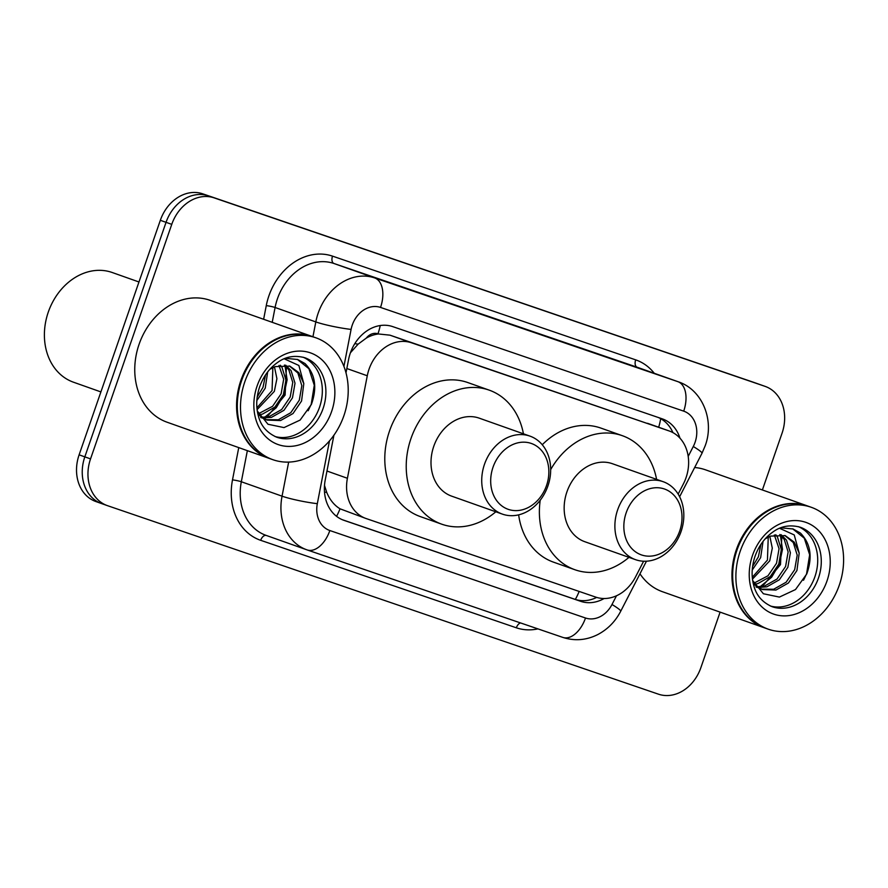 <?xml version="1.0" encoding="UTF-8"?>
<svg xmlns="http://www.w3.org/2000/svg" width="888" height="888" viewBox="0 0 888 888"><rect width="100%" height="100%" fill="white"/><g stroke="black" fill="none" stroke-linecap="round" stroke-linejoin="round"><path stroke-width="1.33" d="M678.155 494.094L683.383 483.927A38.783 31.413 109.5 0 0 686.035 477.722A38.783 31.413 109.5 0 0 669.263 430.991A38.783 31.413 109.5 0 0 669.008 430.902L411.444 342.779A38.783 31.413 109.5 0 0 367.277 375.768L347.408 478.277A38.783 31.413 109.5 0 0 365.934 518.481A38.783 31.413 109.5 0 0 366.2 518.57L595.815 597.136A38.783 31.413 109.5 0 0 635.564 576.867L643.611 561.227M366.256 338.128A38.783 31.413 -70.5 0 1 378.488 333.977L377.966 333.799A12.932 10.467 109.5 0 0 366.256 338.128L358.119 344.144L350.427 352.769M324.497 485.436L326.74 492.396C329.792 499.778 334.21 505.25 340.004 508.791L365.934 518.481M669.263 430.991L389.954 335.165L378.488 333.977M679.997 438.217A38.783 31.413 109.5 0 0 662.459 418.914A38.783 31.413 109.5 0 0 662.204 418.825L392.729 326.618A38.783 31.413 109.5 0 0 348.562 359.618L345.998 372.827M658.186 417.449A38.783 31.413 -70.5 0 1 672.949 432.645M720.101 612.121L700.854 667.698A38.783 31.413 -70.5 0 1 658.441 694.172L107.581 505.694A38.783 31.413 -70.5 0 1 107.315 505.605A38.783 31.413 -70.5 0 1 90.543 458.885L171.761 224.353A38.783 31.413 -70.5 0 1 214.174 197.88L765.034 386.347A38.783 31.413 -70.5 0 1 765.29 386.447A38.783 31.413 -70.5 0 1 782.062 433.166L762.392 489.965M107.315 505.605L101.598 503.585A38.783 31.413 -70.5 0 0 101.865 503.674A38.783 31.413 -70.5 0 1 101.598 503.585A38.783 31.413 -70.5 0 1 84.826 456.854L166.045 222.333A38.783 31.413 -70.5 0 1 208.458 195.859L759.318 384.326A38.783 31.413 -70.5 0 1 759.573 384.415A38.783 31.413 -70.5 0 1 759.839 384.515M333.91 435.231L325.219 480.053A38.783 31.413 109.5 0 0 343.745 520.257A38.783 31.413 109.5 0 0 344.011 520.357L580.641 601.309A38.783 31.413 109.5 0 0 604.129 598.512M596.681 597.413A38.783 31.413 -70.5 0 1 574.925 599.289L342.302 519.702M96.148 501.653A38.783 31.413 -70.5 0 1 95.893 501.554L101.598 503.585A38.783 31.413 -70.5 0 1 84.826 456.854L166.045 222.333A38.783 31.413 -70.5 0 1 208.458 195.859L759.318 384.326A38.783 31.413 -70.5 0 1 759.573 384.415L765.29 386.447M95.893 501.554A38.783 31.413 -70.5 0 1 79.11 454.834L160.328 220.302A38.783 31.413 -70.5 0 1 202.742 193.828L753.601 382.306A38.783 31.413 -70.5 0 1 753.857 382.395A38.783 31.413 -70.5 0 1 754.123 382.484M764.59 627.883A64.635 52.359 -70.5 0 1 764.235 627.76A64.635 52.359 -70.5 0 1 736.274 549.883A64.635 52.359 -70.5 0 1 807.392 505.905A64.635 52.359 -70.5 0 1 807.747 506.038M694.649 467.521A64.635 52.359 -70.5 0 1 705.572 469.841L807.392 505.905M768.164 629.148L764.945 628.016A64.635 52.359 -70.5 0 1 736.985 550.138A64.635 52.359 -70.5 0 1 808.102 506.16L811.321 507.303A64.635 52.359 -70.5 0 1 839.282 585.17A64.635 52.359 -70.5 0 1 768.164 629.148A64.635 52.359 -70.5 0 1 740.204 551.282A64.635 52.359 -70.5 0 1 811.321 507.303M798.467 526.673A42.147 34.144 -70.5 0 1 814.895 576.745A42.147 34.144 -70.5 0 1 770.373 606.005M784.759 535.464L793.262 542.49L797.202 555.133L794.671 569.696L786.135 582.217L773.681 589.244L761.382 589.144M779.586 528.282L794.249 534.953L799.189 553.113L796.936 570.507L788.4 583.016L775.946 590.054L762.503 589.577L756.01 586.746M762.503 589.577L754.833 584.926M779.764 534.532L784.193 539.282L788.133 551.925L785.591 566.489L777.056 578.998L764.601 586.036L757.109 586.779M781.052 534.654L786.457 540.082L790.398 552.725L787.867 567.288L779.32 579.797L766.866 586.835L758.141 587.468M756.931 587.29L756.31 587.168M774.336 534.965L779.054 548.706L776.523 563.269L767.987 575.779L753.879 583.194M775.746 534.72L777.389 536.863L781.329 549.506L778.787 564.08L770.251 576.59L757.797 583.627L754.445 584.26M768.242 537.096L767.443 560.062L752.291 577.311M769.852 536.396L772.294 548.162L769.718 560.861L752.48 579.109M760.949 544.344L758.374 556.843L752.591 566.466M763.047 541.425L760.639 557.653L752.225 570.04M752.669 580.486L763.38 593.75L779.398 597.08L795.504 589.554L806.77 573.926C812.775 557.087 810.644 543.456 800.388 533.033L793.084 528.982L780.807 527.794M765.223 538.816L770.529 536.097L785.203 535.619L794.205 542.113L799.189 553.113M764.235 627.76L662.415 591.697A64.635 52.359 -70.5 0 1 639.971 573.815M792.707 528.848L804.295 538.195L809.656 554.767L806.582 573.837L803.518 580.241M780.352 534.998L782.495 549.328L779.364 564.191L771.617 577.244L760.039 586.779M781.817 536.341L780.497 564.601L762.337 586.513M626.173 512.798A34.898 28.272 -70.5 0 1 664.346 488.966A34.898 28.272 -70.5 0 1 679.675 531.102A34.898 28.272 -70.5 0 1 641.502 554.933A34.898 28.272 -70.5 0 1 626.173 512.798M617.648 509.834A41.37 33.511 -70.5 0 1 663.17 481.696A41.37 33.511 -70.5 0 1 681.063 531.535A41.37 33.511 -70.5 0 1 635.542 559.673A41.37 33.511 -70.5 0 1 617.648 509.834M663.17 481.696L612.443 463.725A41.37 33.511 109.5 0 0 566.921 491.874A41.37 33.511 109.5 0 0 584.815 541.713L635.542 559.673M550.671 469.608A71.096 57.587 -70.5 0 1 622.366 435.697A71.096 57.587 -70.5 0 1 656.587 479.365M542.257 444.744A71.096 57.587 -70.5 0 1 600.932 428.105L622.366 435.697M628.97 557.353A71.096 57.587 -70.5 0 1 574.891 569.73A71.096 57.587 -70.5 0 1 540.215 500.233M574.891 569.73L553.457 562.137A71.096 57.587 -70.5 0 1 518.648 514.851M493.018 467.243A34.898 28.272 -70.5 0 1 531.191 443.412A34.898 28.272 -70.5 0 1 546.52 485.547A34.898 28.272 -70.5 0 1 508.347 509.379A34.898 28.272 -70.5 0 1 493.018 467.243M484.493 464.28A41.37 33.511 -70.5 0 1 530.014 436.141A41.37 33.511 -70.5 0 1 547.907 485.98A41.37 33.511 -70.5 0 1 502.386 514.119A41.37 33.511 -70.5 0 1 484.493 464.28M530.014 436.141L479.276 418.17A41.37 33.511 109.5 0 0 433.766 446.309A41.37 33.511 109.5 0 0 451.659 496.148L502.386 514.119M495.815 511.788A71.096 57.587 -70.5 0 1 441.725 524.175A71.096 57.587 -70.5 0 1 410.978 438.517A71.096 57.587 -70.5 0 1 489.21 390.143A71.096 57.587 -70.5 0 1 523.432 433.81M441.725 524.175L420.29 516.583A71.096 57.587 -70.5 0 1 389.543 430.924A71.096 57.587 -70.5 0 1 467.776 382.55L489.21 390.143M100.899 391.919L73.449 382.195A58.175 47.12 -70.5 0 1 48.285 312.11A58.175 47.12 -70.5 0 1 112.299 272.538L138.972 281.984M269.208 458.397A64.635 52.359 -70.5 0 1 268.853 458.275A64.635 52.359 -70.5 0 1 240.892 380.397A64.635 52.359 -70.5 0 1 312.01 336.419A64.635 52.359 -70.5 0 1 312.365 336.552M268.853 458.275L167.033 422.2A64.635 52.359 -70.5 0 1 139.072 344.333A64.635 52.359 -70.5 0 1 210.201 300.355L312.01 336.419M272.783 459.662L269.564 458.519A64.635 52.359 -70.5 0 1 241.603 380.652A64.635 52.359 -70.5 0 1 312.72 336.674L315.939 337.817A64.635 52.359 -70.5 0 1 343.9 415.684A64.635 52.359 -70.5 0 1 272.783 459.662A64.635 52.359 -70.5 0 1 244.822 381.785A64.635 52.359 -70.5 0 1 315.939 337.817M303.086 357.187A42.147 34.144 -70.5 0 1 319.525 407.259A42.147 34.144 -70.5 0 1 274.991 436.519M289.377 365.978L297.88 373.004L301.82 385.647L299.289 400.211L290.753 412.72L278.299 419.758L266 419.658M284.204 358.796L298.868 365.468L303.807 383.627L301.554 401.021L293.018 413.531L280.564 420.557L267.122 420.091L260.628 417.26M267.122 420.091L259.451 415.44M284.382 365.046L288.811 369.785L292.751 382.428L290.209 397.003L281.674 409.512L269.219 416.55L261.727 417.293M285.67 365.157L291.075 370.596L295.016 383.239L292.485 397.802L283.949 410.312L271.495 417.349L262.759 417.982M261.549 417.804L260.928 417.682M278.954 365.479L283.672 379.22L281.141 393.784L272.605 406.293L258.497 413.708M280.364 365.223L282.007 367.377L285.947 380.02L283.405 394.583L274.869 407.104L262.415 414.13L259.063 414.774M272.86 367.61L272.061 390.565L256.91 407.825M274.47 366.899L276.912 378.677L274.337 391.375L257.098 409.623M265.567 374.858L262.992 387.357L257.209 396.98M267.665 371.939L265.257 388.156L256.843 400.555M257.287 410.989L267.998 424.264L284.016 427.594L300.122 420.068L311.388 404.44C317.393 387.601 315.262 373.97 305.006 363.547L297.702 359.496L285.425 358.308M269.841 369.33L275.147 366.611L289.832 366.134L298.823 372.627L303.807 383.627M297.325 359.363L308.913 368.709L314.285 385.27L311.2 404.351L308.136 410.756M284.97 365.512L287.113 379.842L283.982 394.705L276.235 407.759L264.657 417.293M286.436 366.844L285.115 395.105L266.955 417.027M354.8 343.656A38.783 4.14 11 0 0 358.119 344.144M658.674 427.239A38.783 22.744 -71.1 0 0 660.672 418.659M575.324 599.422A38.783 22.744 -71.1 0 0 579.143 591.43M336.563 516.328A38.783 22.744 -71.1 0 0 340.004 508.791M324.509 492.063A38.783 4.14 11 0 0 326.74 492.396M377.966 333.799A38.783 22.744 -71.1 0 0 380.231 325.541M647.519 423.287L669.008 430.902M326.973 471.029L347.408 478.277M346.831 368.531L367.277 375.768M389.954 335.165L411.444 342.779M688.2 456.399L693.284 446.498A25.852 20.946 109.5 0 0 695.06 442.357A25.852 20.946 109.5 0 0 683.705 411.144L380.53 307.426A25.852 20.946 109.5 0 0 352.259 325.075A25.852 20.946 109.5 0 0 351.082 329.415L343.922 366.411M312.942 336.752L315.817 321.922A51.704 41.88 -70.5 0 1 318.148 313.231A51.704 41.88 -70.5 0 1 374.703 277.933L677.877 381.662A51.704 41.88 -70.5 0 1 678.221 381.773L637.495 367.355A51.704 41.88 109.5 0 0 637.151 367.232L333.977 263.503A51.704 41.88 109.5 0 0 277.422 298.801A51.704 41.88 109.5 0 0 275.091 307.492L272.216 322.322M263.625 319.28L266.267 305.627A58.175 47.12 -70.5 0 1 332.512 256.133L635.686 359.862A6.46 3.785 -71.1 0 0 637.151 367.232L677.877 381.662A25.852 15.163 108.9 0 1 683.705 411.144M266.267 305.627A6.46 0.688 -169 0 1 275.091 307.492L315.817 321.922A25.852 2.764 11 0 0 351.082 329.415M635.686 359.862A58.175 47.12 -70.5 0 1 654.267 373.293M537.939 628.882A58.175 47.12 -70.5 0 1 516.339 627.794L260.684 540.315A58.175 47.12 -70.5 0 1 232.501 479.875L238.75 447.608M765.034 386.347L753.601 382.306M214.174 197.88L202.742 193.828M171.761 224.353L160.328 220.302M90.543 458.885L79.11 454.834M380.53 307.426A25.852 15.163 108.9 0 0 374.703 277.933L333.977 263.503A6.46 3.785 -71.1 0 1 332.512 256.133M329.481 440.892L317.316 503.674A25.852 2.764 11 0 1 282.051 496.17L241.325 481.751A51.704 41.88 109.5 0 0 266.023 535.353L306.749 549.783A51.704 41.88 -70.5 0 1 282.051 496.17L288.656 462.093M247.352 450.649L241.325 481.751A6.46 0.688 -169 0 0 232.501 479.875M317.316 503.674A25.852 20.946 109.5 0 0 329.848 530.536L585.503 618.004A25.852 15.163 108.9 0 1 562.837 637.406A25.852 15.163 108.9 0 1 562.748 637.373L307.27 549.961M585.503 618.004A25.852 20.946 109.5 0 0 611.999 604.495L616.494 595.759M266.278 535.453A6.46 3.785 -71.1 0 0 260.684 540.315M520.512 622.921A6.46 3.785 -71.1 0 0 516.339 627.794M329.848 530.536A25.852 15.163 108.9 0 1 307.181 549.938L562.837 637.406C574.691 641.214 586.302 640.281 597.691 634.609C607.67 629.348 615.34 621.567 620.701 611.255L646.453 561.205M611.999 604.495A25.852 2.498 27.2 0 1 620.701 611.255M693.284 446.498A25.852 2.498 27.2 0 1 701.986 453.269L679.631 496.725M574.925 599.289L580.641 601.309M800.243 527.228A42.147 34.144 -70.5 0 1 818.47 578.01A42.147 34.144 -70.5 0 1 772.094 606.693C762.448 602.419 756.365 595.46 753.857 585.814C751.204 576.523 751.592 566.688 755.022 556.332C758.84 545.798 764.812 537.673 772.926 531.979C780.952 526.062 790.054 524.475 800.243 527.228M752.48 555.477A48.618 39.383 -70.5 0 1 805.649 522.288A48.618 39.383 -70.5 0 1 826.994 580.974A48.618 39.383 -70.5 0 1 773.837 614.163A48.618 39.383 -70.5 0 1 752.48 555.477M304.861 357.742A42.147 34.144 -70.5 0 1 323.088 408.524A42.147 34.144 -70.5 0 1 276.712 437.207C267.066 432.922 260.983 425.963 258.475 416.328C255.822 407.037 256.21 397.202 259.64 386.835C263.459 376.301 269.43 368.187 277.544 362.493C285.57 356.576 294.672 354.989 304.861 357.742M257.098 385.991A48.618 39.383 -70.5 0 1 310.267 352.802A48.618 39.383 -70.5 0 1 331.624 411.488A48.618 39.383 -70.5 0 1 278.455 444.677A48.618 39.383 -70.5 0 1 257.098 385.991M701.986 453.269L705.194 445.754C714.618 420.801 702.785 389.888 678.221 381.773M753.857 382.395L759.573 384.415"/></g></svg>

